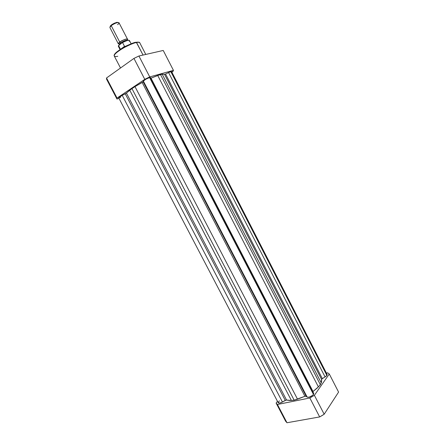 <?xml version="1.0" encoding="UTF-8"?>
<svg xmlns="http://www.w3.org/2000/svg" width="445" height="445" viewBox="0 0 445 445"><rect width="100%" height="100%" fill="white"/><g stroke="black" fill="none" stroke-linecap="round" stroke-linejoin="round"><path stroke-width="0.67" d="M286.981 422.75L319.666 416.932L321.957 415.619L324.177 414.234L338.578 392.089L324.177 414.234L314.387 395.299L309.848 397.98L277.424 404.488L276.111 403.059L277.469 401.301L276.111 403.059L285.601 421.181L286.981 422.75L277.424 404.488L309.848 397.98L319.666 416.932L286.981 422.75L277.424 404.488L276.111 403.059L285.601 421.181L286.981 422.75M326.396 373.066L327.603 372.799L329.289 373.984L314.387 395.299L329.289 373.984L338.578 392.089L329.289 373.984L327.603 372.799L326.396 373.066M314.387 395.299L309.848 397.98L319.666 416.932L324.177 414.234L314.387 395.299M143.357 81.073L307.139 397.04C309.136 397.53 311.255 396.673 313.497 394.476L149.576 77.541C146.605 78.643 144.536 79.822 143.357 81.073L307.139 397.04L306.121 396.128L143.157 81.785L143.357 81.073L143.157 81.785L306.121 396.128L304.914 396.289L142.166 82.492L143.157 81.785L134.985 86.614L297.51 399.187L304.914 396.289L142.166 82.492L134.985 86.614L297.51 399.187L294.156 400.189L131.915 88.516L134.985 86.614L129.729 90.157L291.38 400.428L294.156 400.189L131.915 88.516L126.413 93.094L286.541 400.033L291.38 400.428L129.729 90.157L126.413 93.094L286.541 400.033L285.251 400.378L125.262 93.834L122.208 95.33L282.442 402.03L285.251 400.378L125.262 93.834L126.413 93.094L122.208 95.33C119.944 96.493 118.765 97.31 118.682 97.778L122.208 95.33L282.442 402.03L279.922 403.048L278.225 402.747C278.887 403.409 280.294 403.17 282.442 402.03L286.152 400.027L289.968 400.494L294.156 400.189L305.476 396.083L307.623 397.252L309.231 397.118L312.579 395.421L313.497 394.476L313.781 393.436L313.497 394.476L149.576 77.541L145.776 79.249L143.357 81.073M171.147 72.173L171.553 71.606L171.108 71.567L168.583 72.552L325.078 376.943L326.886 375.413L170.824 71.634L168.583 72.552L325.078 376.943L322.297 378.578L165.557 74.037L168.583 72.552L165.557 74.037L322.297 378.578L321.59 379.407L164.544 74.365L165.557 74.037L164.656 74.382L162.214 74.209L321.212 382.845L321.59 379.407L164.544 74.365L162.214 74.209L321.212 382.845L320.367 384.736L160.467 74.504L162.214 74.209L157.714 75.461L318.375 386.877L320.367 384.736L160.467 74.504L151.011 78.153L313.024 391.5L318.375 386.877L157.714 75.461L151.011 78.153L312.852 391.639L317.235 388.034L320.367 384.736L321.574 381.877L321.652 379.134L326.157 376.186L327.114 374.462L171.559 71.606L170.824 71.634L326.886 375.413L327.12 374.473M150.421 77.614L313.608 393.202M150.421 77.508L149.576 77.541L150.41 77.486L313.753 393.38M278.186 402.636L279.349 400.8M326.246 374.078L326.997 374.312M118.715 97.817L120.684 97.316M117.78 56.27C116.084 56.71 114.916 56.626 114.27 56.026C113.864 54.54 117.052 51.776 123.838 47.737C130.151 44.494 134.396 42.748 136.565 42.503L136.048 42.314C134.062 41.608 114.27 51.553 114.393 55.03M136.565 42.503C128.983 43.782 112.318 53.934 114.27 56.026C112.246 53.322 128.705 43.577 136.309 42.275L143.051 55.063L136.565 42.503C138.139 42.13 139.207 42.236 139.769 42.809C139.457 42.253 138.389 42.153 136.565 42.503M133.945 58.412L106.527 77.975L106.516 79.082L116.946 99.007L117.041 98.067L144.786 79.343L147.267 78.103L149.737 76.918L173.444 70.355L173.272 70.883L171.859 72.196L172.91 71.5L173.444 70.355L163.237 50.463L138.923 56.003L136.443 57.182L133.945 58.412L144.786 79.343L117.041 98.067L106.527 77.975L133.945 58.412L144.786 79.343L149.737 76.918L173.444 70.355L163.237 50.463L138.923 56.003L149.737 76.918L138.923 56.003L133.945 58.412M118.999 98.389L116.946 99.007L118.999 98.389M135.18 42.509L129.756 44.411L124.817 46.781L119.171 50.19L115.422 53.3M114.982 53.812L114.665 54.279M138.885 42.331L137.505 42.119M136.048 42.314L136.309 42.275C138.64 42.014 139.797 42.192 139.769 42.809L145.776 54.446M116.946 99.007L117.041 98.067L106.527 77.975L106.516 79.082L116.946 99.007M118.353 43.86L119.466 44.011C117.964 43.916 118.064 43.287 119.75 42.114L120.606 42.915C119.544 43.727 119.165 44.266 119.466 44.528C119.165 44.266 119.544 43.727 120.606 42.915L119.75 42.114C121.329 40.323 130.179 37.336 126.959 40.128L127.47 39.132C126.041 38.704 123.465 39.7 119.75 42.114L111.206 25.643L109.859 27.495L118.353 43.86L119.75 42.114L111.206 25.643L111.306 25.009L110.138 26.661M127.276 40.217C125.807 40.05 123.588 40.951 120.606 42.915C123.588 40.951 125.807 40.05 127.276 40.217M110.555 25.682L110.354 26.411L111.206 25.643C113.464 24.008 115.672 22.973 117.825 22.534C119.483 22.434 119.416 23.129 117.619 24.636M120.751 43.693L120.606 42.915L120.751 43.693M128.95 40.261L128.271 40.222M127.793 40.295L122.942 42.203M118.548 45.512L122.375 42.525L118.415 45.757M131.169 43.833L129.462 40.534C128.605 39.955 126.302 40.64 122.559 42.587L124.511 46.347L124.361 46.758L129.556 44.5L123.871 47.298L124.544 46.558L122.431 48.116L124.511 46.347L120.578 49.256L124.511 46.347L122.542 42.559M118.387 46.341L118.565 45.574L120.5 49.306L118.565 45.574L118.353 46.291L118.559 45.429M117.825 22.534L117.052 22.289L114.198 23.268L111.929 24.553L110.171 26.194M117.113 22.283L111.306 25.009L111.206 25.643C114.905 23.179 117.502 22.217 118.999 22.762L127.47 39.132M122.375 42.525L122.559 42.587C126.191 40.69 128.483 39.994 129.434 40.489L129.222 41.29M129.056 40.311C128.132 40.017 126.23 40.578 123.343 41.991M278.225 402.753L118.682 97.778M114.27 56.026L120.506 68.002M119.56 44.583L119.377 44.2M120.067 49.59L118.353 46.291M122.347 42.536C126.091 40.512 128.466 39.844 129.462 40.534"/></g></svg>
